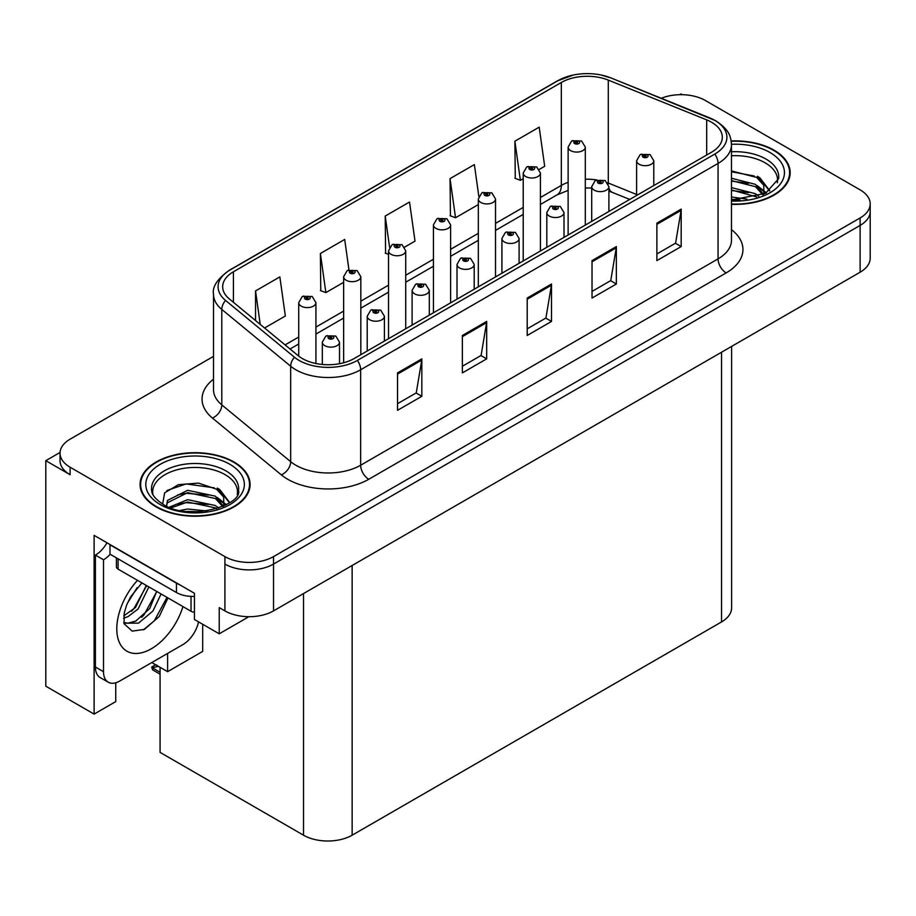 <?xml version="1.0" encoding="UTF-8"?>
<svg xmlns="http://www.w3.org/2000/svg" width="916" height="916" viewBox="0 0 916 916"><rect width="100%" height="100%" fill="white"/><g stroke="black" fill="none" stroke-linecap="round" stroke-linejoin="round"><path stroke-width="1.37" d="M60.067 452.447L45.8 460.679L45.8 686.21L94.108 714.102L94.108 535.356L194.432 593.282L194.432 619.491L219.233 633.803L219.233 607.606L224.912 610.88A34.384 19.854 0 0 0 273.529 610.88L860.124 272.212A34.384 19.854 0 0 0 870.2 258.175L870.2 211.39A34.384 19.854 0 0 1 860.124 225.416A34.384 19.854 0 0 0 870.2 211.39L870.2 203.902A34.384 19.854 0 0 0 860.124 189.864L705.331 100.497A34.384 19.854 0 0 0 661.295 98.264M248.877 616.697L219.233 633.803M682.317 94.692L681.023 93.936L679.718 94.692M213.508 356.37L70.108 439.165A34.384 19.854 0 0 0 60.044 453.191A34.384 19.854 0 0 0 70.108 467.229L224.912 556.607A34.384 19.854 0 0 0 273.529 556.607L273.529 564.084L860.124 225.416L273.529 564.084A34.384 19.854 0 0 1 224.912 564.084A34.384 19.854 0 0 0 273.529 564.084L273.529 610.88M45.8 460.679L70.108 474.717A34.384 19.854 0 0 1 60.044 460.679L60.044 453.191M731.609 346.408L731.609 607.892A34.384 19.854 180 0 1 721.545 621.93L352.145 835.197A34.384 19.854 180 0 1 303.517 835.197L160.071 752.38L160.071 667.317M151.804 662.543L167.605 671.668L202.699 651.402L202.699 624.265M115.737 682.786L115.737 701.61L94.108 714.102M167.605 671.668L167.605 653.417M731.483 204.337A55.017 31.762 0 0 0 790.176 172.643A55.017 31.762 0 0 0 774.066 150.178A55.017 31.762 0 0 0 731.186 140.961M233.981 461.996A55.017 31.762 0 0 0 174.029 455.103A55.017 31.762 0 0 0 140.068 484.45A55.017 31.762 0 0 0 156.178 506.914A55.017 31.762 0 0 0 216.142 513.796A55.017 31.762 0 0 0 250.102 484.45A55.017 31.762 0 0 0 233.981 461.996M140.64 487.369A55.017 31.762 0 0 0 140.457 488.194M711.572 122.252A36.674 21.171 180 0 1 722.323 137.217A36.674 21.171 180 0 1 711.572 152.193L354.171 358.534A36.674 21.171 180 0 1 298.192 355.706L229.309 298.914A36.674 21.171 180 0 1 222.668 286.765A36.674 21.171 180 0 1 233.42 271.789L561.325 82.474A36.674 21.171 180 0 1 608.293 80.104L706.683 119.87A36.674 21.171 180 0 1 711.572 122.252M714.812 120.374A41.266 23.816 0 0 0 709.305 117.706L610.926 77.929A41.266 23.816 0 0 0 601.01 74.986A41.266 23.816 0 0 0 573.496 74.986A41.266 23.816 0 0 0 558.084 80.608L230.168 269.922A41.266 23.816 0 0 0 225.554 300.425L294.437 357.229A41.266 23.816 0 0 0 357.412 360.412L714.812 154.06A41.266 23.816 0 0 0 714.812 120.374M397.533 372.904L397.533 410.334L421.841 396.296L421.841 358.866L397.533 372.904M397.533 403.693L416.253 392.884L421.749 360.114A9.171 5.29 -120 0 0 421.841 358.866M416.093 392.975L421.841 396.296M462.362 335.474L462.362 372.904L486.682 358.866L486.682 321.436L462.362 335.474M462.362 366.263L481.095 355.454L486.579 322.672A9.171 5.29 -120 0 0 486.682 321.436M480.923 355.545L486.682 358.866M656.875 223.172L656.875 260.613L681.183 246.576L681.183 209.134L656.875 223.172M656.875 253.961L675.596 243.152L681.08 210.382A9.171 5.29 -120 0 0 681.183 209.134M675.435 243.255L681.183 246.576M592.034 260.602L592.034 298.043L616.353 284.006L616.353 246.576L592.034 260.602M592.034 291.403L610.766 280.582L616.25 247.812A9.171 5.29 -120 0 0 616.353 246.576M610.594 280.685L616.353 284.006M527.204 298.043L527.204 335.474L551.512 321.436L551.512 284.006L527.204 298.043M527.204 328.833L545.925 318.024L551.421 285.242A9.171 5.29 -120 0 0 551.512 284.006M545.764 318.115L551.512 321.436M273.529 556.607L860.124 217.939A34.384 19.854 0 0 0 870.2 203.902M264.575 327.997L285.345 315.997L279.849 276.895L255.541 290.933L255.541 320.543M478.828 196.413L474.362 164.594L450.042 178.631L450.443 215.833M539.329 169.368L544.688 166.277L539.192 127.164L514.884 141.201L515.273 178.402M348.962 269.865L344.691 239.454L320.382 253.492L320.772 290.704M404.632 247.125L415.017 241.137L409.521 202.024L385.212 216.061L385.602 253.274M388.533 254.362L385.212 253.125M385.212 216.061L389.575 247.183M450.042 178.631L455.538 217.745L478.324 204.589M455.538 217.745L450.042 215.695M514.884 141.201L520.368 180.315L523.219 178.666M520.368 180.315L514.884 178.254M320.382 253.492L325.867 292.605L343.626 282.346M325.867 292.605L320.382 290.555M255.541 290.933L260.236 324.413M249.713 488.194A55.017 31.762 0 0 0 249.53 487.369M789.787 176.387A55.017 31.762 0 0 0 789.603 175.551M315.928 363.515L315.928 302.646A8.599 4.958 180 0 1 310.616 307.226A8.599 4.958 180 0 1 301.25 306.15A8.599 4.958 180 0 1 298.731 302.646L302.165 296.681A5.725 3.446 57.8 0 1 305.211 296.853A2.862 1.649 0 0 0 305.303 299.131A2.862 1.649 0 0 0 309.356 299.131A2.862 1.649 0 0 0 309.356 296.795A2.862 1.649 0 0 0 305.394 296.75L306.551 297.482A1.145 0.664 180 0 1 307.765 298.582A1.145 0.664 180 0 1 306.482 297.517L305.211 296.853M306.551 298.456L306.551 297.482M305.394 296.75A5.725 3.16 -117.9 0 0 302.715 296.36A5.725 3.16 -117.9 0 0 302.463 296.521M306.482 298.41L306.482 297.517M157.254 665.474L156.384 664.97L157.254 665.474M339.504 363.721L339.504 342.183A8.599 4.958 180 0 1 334.203 346.763A8.599 4.958 180 0 1 324.837 345.687A8.599 4.958 180 0 1 322.317 342.183L325.741 336.218A5.725 3.446 57.8 0 1 328.798 336.39A2.862 1.649 0 0 0 328.89 338.668A2.862 1.649 0 0 0 332.943 338.668A2.862 1.649 0 0 0 332.943 336.332A2.862 1.649 0 0 0 328.981 336.286L330.138 337.019A1.145 0.664 180 0 1 331.352 338.119A1.145 0.664 180 0 1 330.069 337.054L328.798 336.39M330.138 337.993L330.138 337.019M328.981 336.286A5.725 3.16 -117.9 0 0 326.302 335.897A5.725 3.16 -117.9 0 0 326.039 336.058M330.069 337.947L330.069 337.054M153.43 667.478L152.56 669.848L151.713 667.066L153.43 667.478L158.376 666.333M155.674 664.776L151.713 667.066M360.824 354.698L360.824 276.724A8.599 4.958 180 0 1 355.511 281.304A8.599 4.958 180 0 1 346.145 280.227A8.599 4.958 180 0 1 343.626 276.724L347.061 270.758A5.725 3.446 57.8 0 1 350.118 270.93A2.862 1.649 0 0 0 350.198 273.208A2.862 1.649 0 0 0 354.252 273.208A2.862 1.649 0 0 0 354.252 270.873A2.862 1.649 0 0 0 350.29 270.827L351.458 271.56A1.145 0.664 180 0 1 352.66 272.659A1.145 0.664 180 0 1 351.412 272.51L350.118 270.93M351.458 272.533L351.458 271.56M350.29 270.827A5.725 3.16 -117.9 0 0 347.611 270.438A5.725 3.16 -117.9 0 0 347.359 270.598M351.412 272.51A1.145 0.664 180 0 1 351.378 271.594M405.719 328.775L405.719 250.801A8.599 4.958 180 0 1 400.418 255.381A8.599 4.958 180 0 1 391.052 254.316A8.599 4.958 180 0 1 388.533 250.801L391.956 244.835A5.725 3.446 57.8 0 1 395.014 245.007A2.862 1.649 0 0 0 395.094 247.297A2.862 1.649 0 0 0 399.147 247.297A2.862 1.649 0 0 0 399.147 244.95A2.862 1.649 0 0 0 395.185 244.904L396.353 245.637A1.145 0.664 180 0 1 397.567 246.736A1.145 0.664 180 0 1 396.285 245.671L395.014 245.007M396.353 246.61L396.353 245.637M395.185 244.904A5.725 3.16 -117.9 0 0 392.506 244.515A5.725 3.16 -117.9 0 0 392.254 244.675M396.285 246.564L396.285 245.671M450.615 302.853L450.615 224.878A8.599 4.958 180 0 1 445.313 229.469A8.599 4.958 180 0 1 435.947 228.393A8.599 4.958 180 0 1 433.428 224.878L436.852 218.913A5.725 3.446 57.8 0 1 439.909 219.084A2.862 1.649 0 0 0 440.001 221.374A2.862 1.649 0 0 0 444.054 221.374A2.862 1.649 0 0 0 444.054 219.027A2.862 1.649 0 0 0 440.092 218.981L441.249 219.714A1.145 0.664 180 0 1 442.462 220.813A1.145 0.664 180 0 1 441.18 219.748L439.909 219.084M441.249 220.687L441.249 219.714M440.092 218.981A5.725 3.16 -117.9 0 0 437.413 218.592A5.725 3.16 -117.9 0 0 437.161 218.752M441.18 220.653L441.18 219.748M384.411 341.084L384.411 316.26A8.599 4.958 180 0 1 379.098 320.84A8.599 4.958 180 0 1 369.732 319.776A8.599 4.958 180 0 1 367.213 316.26L370.648 310.295A5.725 3.446 57.8 0 1 373.694 310.467A2.862 1.649 0 0 0 373.785 312.757A2.862 1.649 0 0 0 377.839 312.757A2.862 1.649 0 0 0 377.839 310.41A2.862 1.649 0 0 0 373.877 310.364L375.033 311.096A1.145 0.664 180 0 1 376.247 312.196A1.145 0.664 180 0 1 374.965 311.131L373.694 310.467M375.033 312.07L375.033 311.096M373.877 310.364A5.725 3.16 -117.9 0 0 371.198 309.974A5.725 3.16 -117.9 0 0 370.946 310.135M374.965 312.024L374.965 311.131M429.306 315.161L429.306 290.338A8.599 4.958 180 0 1 423.994 294.929A8.599 4.958 180 0 1 414.627 293.853A8.599 4.958 180 0 1 412.108 290.338L415.543 284.372A5.725 3.446 57.8 0 1 418.601 284.544A2.862 1.649 0 0 0 418.681 286.834A2.862 1.649 0 0 0 422.734 286.834A2.862 1.649 0 0 0 422.734 284.487A2.862 1.649 0 0 0 418.772 284.441L419.94 285.174A1.145 0.664 180 0 1 421.142 286.273A1.145 0.664 180 0 1 419.894 286.124L418.601 284.544M419.94 286.147L419.94 285.174M418.772 284.441A5.725 3.16 -117.9 0 0 416.093 284.052A5.725 3.16 -117.9 0 0 415.841 284.212M419.894 286.124A1.145 0.664 180 0 1 419.86 285.208M474.202 289.238L474.202 264.415A8.599 4.958 180 0 1 468.9 269.006A8.599 4.958 180 0 1 459.534 267.93A8.599 4.958 180 0 1 457.015 264.415L460.439 258.449A5.725 3.446 57.8 0 1 463.496 258.621A2.862 1.649 0 0 0 463.576 260.911A2.862 1.649 0 0 0 467.629 260.911A2.862 1.649 0 0 0 467.629 258.564A2.862 1.649 0 0 0 463.668 258.518L464.836 259.251A1.145 0.664 180 0 1 466.049 260.35A1.145 0.664 180 0 1 464.801 260.201L464.836 259.251M463.668 258.518A5.725 3.16 -117.9 0 0 460.988 258.129A5.725 3.16 -117.9 0 0 460.737 258.289M464.767 260.19L463.496 258.621M464.801 260.201A1.145 0.664 180 0 1 464.767 259.297M519.097 263.316L519.097 238.492A8.599 4.958 180 0 1 513.796 243.084A8.599 4.958 180 0 1 504.43 242.007A8.599 4.958 180 0 1 501.911 238.492L505.334 232.527A5.725 3.446 57.8 0 1 508.391 232.698A2.862 1.649 0 0 0 508.483 234.988A2.862 1.649 0 0 0 512.536 234.988A2.862 1.649 0 0 0 512.536 232.641A2.862 1.649 0 0 0 508.575 232.595L509.731 233.328A1.145 0.664 180 0 1 510.945 234.427A1.145 0.664 180 0 1 509.662 233.374L508.391 232.698M509.731 234.301L509.731 233.328M508.575 232.595A5.725 3.16 -117.9 0 0 505.895 232.206A5.725 3.16 -117.9 0 0 505.632 232.378M509.662 234.267L509.662 233.374M167.994 597.953L159.224 616.502L144.373 629.418L132.19 631.124L124.095 623.773L124.187 613.262L126.568 605.201L130.633 596.785L141.911 582.897M156.693 591.427L149.732 608.533L135.751 621.094L128.183 623.132L123.774 622.605M123.9 623.189L138.545 623.12L152.995 610.949L161.09 593.969M127.198 603.655L137.056 587.763M123.546 618.243L128.034 616.628L138.053 609.003L148.884 586.927M123.752 615.884L135.476 607.514L146.308 585.438M198.543 621.861A22.923 13.236 -60 0 1 182.925 644.578L119.71 681.069A22.923 13.236 -60 0 1 108.248 682.202L100.142 677.531A22.923 13.236 -60 0 1 95.401 667.031L95.401 555.107A22.923 13.236 120 0 0 106.977 542.799M110.172 554.283A22.923 13.236 -60 0 1 103.508 559.79L95.401 555.107M108.248 682.202A22.923 13.236 -60 0 1 103.508 671.714L103.508 559.79M179.479 584.66A22.923 13.236 180 0 1 176.445 583.183L109.989 544.814A22.923 13.236 0 0 0 110.252 544.688M176.445 583.183L176.445 592.538A22.923 13.236 0 0 0 194.432 596.373M109.989 544.814L109.989 554.169L176.445 592.538M131.446 611.315L133.759 608.877L146.182 586.503M141.659 617.338L144.052 614.819L156.647 591.793M143.48 629.807L154.346 620.762L167.021 597.392M731.483 155.743A42.411 24.48 180 0 1 765.146 162.819A42.411 24.48 180 0 1 777.318 182.788M763.898 194.169L763.749 185.272L756.708 177.441L731.483 170.937M731.231 141.293A54.445 31.43 180 0 1 773.654 150.419A54.445 31.43 180 0 1 789.603 172.643A54.445 31.43 180 0 1 731.483 204.005M731.483 196.974L746.964 199.15M731.483 199.31L740.139 199.883M731.483 187.62L755.425 193.7L758.757 196.264M731.483 189.956L756.719 196.929M731.483 178.254L755.425 184.345L763.452 194.375M731.483 180.601L755.425 186.681L762.753 194.696M731.483 171.761L754.292 175.998M756.845 177.2L759.811 178.883L769.6 190.94M731.483 181.116L748.521 183.315M760.394 188.616L765.753 193.242M731.483 190.482L748.521 192.669M731.483 199.837L737.346 200.02M757.36 176.296L759.811 177.715L769.818 190.791M757.108 185.524L766.429 192.887M152.926 494.594A42.411 24.48 180 0 1 176.754 469.862A42.411 24.48 180 0 1 225.073 474.625A42.411 24.48 180 0 1 237.244 494.594M223.825 505.987L223.676 497.079L216.634 489.247L198.509 483.098L178.391 484.679L164.64 492.819L162.647 504.029M233.58 462.225A54.445 31.43 180 0 1 249.53 484.45A54.445 31.43 180 0 1 215.913 513.487A54.445 31.43 180 0 1 156.59 506.674A54.445 31.43 180 0 1 140.64 484.45A54.445 31.43 180 0 1 174.246 455.412A54.445 31.43 180 0 1 233.58 462.225M180.269 510.441L187.666 509.021L206.89 510.968M187.001 511.437L200.066 511.7M169.22 507.224L187.666 499.667L215.34 505.506L218.672 508.071M171.006 507.911L187.666 502.002L215.34 507.853L216.645 508.746M166.632 506.113L167.41 500.445L187.666 490.312L215.34 496.151L223.378 506.193M166.517 505.517L167.41 502.781L187.666 492.648L215.34 498.487L222.68 506.502M116.412 557.878L116.412 566.809A5.725 3.309 0 0 0 118.095 569.145L191.032 611.258A5.725 3.309 0 0 0 194.432 612.209M166.861 490.529L186.062 483.923L214.218 487.816M216.771 489.007L219.726 490.69L229.515 502.747M177.704 494.903L186.062 493.289L208.447 495.121M220.309 500.434L225.679 505.06M177.704 504.258L186.062 502.644L208.447 504.476M189.978 511.689L197.261 511.826M217.287 488.114L219.726 489.522L229.733 502.598M217.023 497.331L226.355 504.693M495.522 276.93L495.522 198.955A8.599 4.958 180 0 1 490.209 203.547A8.599 4.958 180 0 1 480.843 202.47A8.599 4.958 180 0 1 478.324 198.955L481.759 192.99A5.725 3.446 57.8 0 1 484.804 193.161A2.862 1.649 0 0 0 484.896 195.451A2.862 1.649 0 0 0 488.949 195.451A2.862 1.649 0 0 0 488.949 193.104A2.862 1.649 0 0 0 484.988 193.058L486.144 193.791A1.145 0.664 180 0 1 487.358 194.89A1.145 0.664 180 0 1 486.075 193.837L484.804 193.161M486.144 194.764L486.144 193.791M484.988 193.058A5.725 3.16 -117.9 0 0 482.308 192.669A5.725 3.16 -117.9 0 0 482.056 192.829M486.075 194.73L486.075 193.837M540.417 251.007L540.417 173.032A8.599 4.958 180 0 1 535.104 177.624A8.599 4.958 180 0 1 525.738 176.548A8.599 4.958 180 0 1 523.219 173.032L526.654 167.067A5.725 3.446 57.8 0 1 529.711 167.239A2.862 1.649 0 0 0 529.792 169.529A2.862 1.649 0 0 0 533.845 169.529A2.862 1.649 0 0 0 533.845 167.181A2.862 1.649 0 0 0 529.883 167.136L531.051 167.868A1.145 0.664 180 0 1 532.253 168.968A1.145 0.664 180 0 1 531.005 168.83L529.711 167.239M531.051 168.842L531.051 167.868M529.883 167.136A5.725 3.16 -117.9 0 0 527.204 166.746A5.725 3.16 -117.9 0 0 526.952 166.918M531.005 168.83A1.145 0.664 180 0 1 530.971 167.914M585.313 225.084L585.313 147.11A8.599 4.958 180 0 1 580.011 151.701A8.599 4.958 180 0 1 570.645 150.625A8.599 4.958 180 0 1 568.126 147.11L571.55 141.144A5.725 3.446 57.8 0 1 574.607 141.316A2.862 1.649 0 0 0 574.687 143.606A2.862 1.649 0 0 0 578.74 143.606A2.862 1.649 0 0 0 578.74 141.27A2.862 1.649 0 0 0 574.779 141.213L575.946 141.946A1.145 0.664 180 0 1 577.16 143.045A1.145 0.664 180 0 1 575.912 142.907L575.946 141.946M574.779 141.213A5.725 3.16 -117.9 0 0 572.099 140.824A5.725 3.16 -117.9 0 0 571.847 140.995M575.878 142.885L574.607 141.316M575.912 142.907A1.145 0.664 180 0 1 575.878 141.991M564.004 237.393L564.004 212.569A8.599 4.958 180 0 1 558.691 217.161A8.599 4.958 180 0 1 549.325 216.084A8.599 4.958 180 0 1 546.806 212.569L550.241 206.604A5.725 3.446 57.8 0 1 553.287 206.776A2.862 1.649 0 0 0 553.379 209.066A2.862 1.649 0 0 0 557.432 209.066A2.862 1.649 0 0 0 557.432 206.73A2.862 1.649 0 0 0 553.47 206.673L554.627 207.405A1.145 0.664 180 0 1 555.84 208.505A1.145 0.664 180 0 1 554.558 207.451L553.287 206.776M554.627 208.379L554.627 207.405M553.47 206.673A5.725 3.16 -117.9 0 0 550.791 206.283A5.725 3.16 -117.9 0 0 550.539 206.455M554.558 208.344L554.558 207.451M608.9 211.47L608.9 186.646A8.599 4.958 180 0 1 603.587 191.238A8.599 4.958 180 0 1 594.221 190.162A8.599 4.958 180 0 1 591.702 186.646L595.137 180.681A5.725 3.446 57.8 0 1 598.194 180.853A2.862 1.649 0 0 0 598.274 183.143A2.862 1.649 0 0 0 602.327 183.143A2.862 1.649 0 0 0 602.327 180.807A2.862 1.649 0 0 0 598.366 180.75L599.533 181.483A1.145 0.664 180 0 1 600.736 182.582A1.145 0.664 180 0 1 599.453 181.528L598.194 180.853M599.533 182.456L599.533 181.483M598.366 180.75A5.725 3.16 -117.9 0 0 595.686 180.372A5.725 3.16 -117.9 0 0 595.434 180.532M599.453 182.421L599.453 181.528M653.795 185.547L653.795 160.735A8.599 4.958 180 0 1 648.494 165.315A8.599 4.958 180 0 1 639.128 164.239A8.599 4.958 180 0 1 636.609 160.735L640.032 154.758A5.725 3.446 57.8 0 1 643.089 154.93A2.862 1.649 0 0 0 643.169 157.22A2.862 1.649 0 0 0 647.223 157.22A2.862 1.649 0 0 0 647.223 154.884A2.862 1.649 0 0 0 643.261 154.827L644.429 155.56A1.145 0.664 180 0 1 645.643 156.659A1.145 0.664 180 0 1 644.395 156.522L644.429 155.56M643.261 154.827A5.725 3.16 -117.9 0 0 640.582 154.449A5.725 3.16 -117.9 0 0 640.33 154.609M644.36 156.499L643.089 154.93M644.395 156.522A1.145 0.664 180 0 1 644.36 155.606M860.124 272.212L860.124 217.939M224.912 610.88L224.912 556.607M352.145 835.197L352.145 565.493M721.545 621.93L721.545 352.225M303.517 835.197L303.517 593.568M731.483 229.664A57.307 33.09 180 0 1 726.159 272.911L368.759 479.263A11.461 6.618 60 0 1 360.652 465.225L718.064 258.873A45.846 26.472 0 0 0 731.483 240.164L731.483 144.705A45.846 26.472 180 0 1 718.064 163.426A11.461 6.618 -120 0 0 714.812 154.06M368.759 479.263A57.307 33.09 180 0 1 287.716 479.263A57.307 33.09 180 0 1 281.292 474.843L212.409 418.04A57.307 33.09 180 0 1 213.508 379.213M295.822 465.225A45.846 26.472 0 0 0 360.652 465.225L360.652 369.766A45.846 26.472 180 0 1 290.681 366.228L221.798 309.436A45.846 26.472 180 0 1 213.508 294.254L213.508 389.701A45.846 26.472 0 0 0 221.798 404.883L290.681 461.687A45.846 26.472 0 0 0 295.822 465.225M710.026 118.004A11.461 5.37 112 0 0 709.66 117.821A11.461 5.37 112 0 0 709.305 117.706M573.496 74.986L557.214 80.974A11.461 6.618 60 0 1 558.084 80.608M230.168 269.922A11.461 6.618 -120 0 0 229.309 270.289C217.344 278.933 212.077 286.914 213.508 294.254M225.554 300.425A11.461 7.671 129.5 0 0 221.798 309.436L221.798 404.883A11.461 7.671 -50.5 0 1 212.409 418.04M611.602 78.215A11.461 5.37 112 0 0 611.27 78.043A11.461 5.37 112 0 0 610.926 77.929M294.437 357.229A11.461 7.671 129.5 0 0 290.681 366.228L290.681 461.687A11.461 7.671 -50.5 0 1 281.292 474.843M357.412 360.412A11.461 6.618 60 0 1 360.652 369.766L718.064 163.426L718.064 258.873A11.461 6.618 60 0 0 726.159 272.911M70.108 467.229L70.108 474.717M233.42 271.789L233.42 302.291M706.683 119.87L706.683 155.022M608.293 80.104L608.293 183.04A36.674 21.171 0 0 0 607.697 182.799M636.609 194.49L608.293 183.04A20.633 9.664 -68 0 0 608.304 183.898M596.671 179.925A36.674 21.171 0 0 0 585.313 179.238M568.126 182.318A36.674 21.171 0 0 0 561.325 185.41L540.417 197.49M561.325 82.474L561.325 185.41A20.633 11.908 60 0 1 557.054 194.856L540.417 204.463M523.219 207.405L495.522 223.401M478.324 233.328L450.615 249.324M433.428 259.251L405.719 275.247M388.533 285.174L360.824 301.169M343.626 311.096L315.928 327.092M298.731 337.019L285.082 344.897M629.761 199.436L612.392 192.417A20.633 9.664 -68 0 1 608.9 187.86M527.204 299.223L551.421 285.242M592.034 261.793L616.25 247.812M656.875 224.363L681.08 210.382M462.362 336.653L486.579 322.672M397.533 374.094L421.749 360.114M160.071 672.252L153.43 668.405M182.96 606.598A48.823 28.19 -60 0 1 151.323 648.78A48.823 28.19 -60 0 1 117.523 636.574A48.823 28.19 -60 0 1 137.503 580.355M123.797 622.72A25.9 14.954 120 0 0 128.183 623.132M103.508 671.714L95.401 667.031M731.483 151.781A43.579 25.167 180 0 1 765.982 159.052A43.579 25.167 180 0 1 778.634 178.654L765.57 193.345L731.483 199.963M731.483 144.27A49.281 28.453 180 0 1 770.013 152.525A49.281 28.453 180 0 1 779.963 184.505A49.281 28.453 180 0 1 731.483 201.016M765.123 162.853A44.701 25.808 180 0 1 765.936 163.288M151.609 490.461A43.579 25.167 180 0 1 176.971 465.775A43.579 25.167 180 0 1 225.897 470.87A43.579 25.167 180 0 1 238.549 490.461C242.534 505.185 188.433 521.776 163.094 504.292C150.796 496.14 152.01 491.4 151.609 490.461M229.927 464.332A49.281 28.453 180 0 1 229.927 504.567A49.281 28.453 180 0 1 160.231 504.567A49.281 28.453 180 0 1 160.231 464.332A49.281 28.453 180 0 1 229.927 464.332M225.05 474.66A44.701 25.808 180 0 1 225.863 475.095M191.032 611.258L191.032 596.385M118.095 569.145L118.095 558.852M731.483 144.705C730.728 136.828 730.075 130.335 715.682 120.74L611.27 78.043L601.01 74.986M557.214 80.974L229.309 270.289M612.392 192.417L608.9 191.146M591.702 188.055L585.313 187.952M568.126 190.402L557.054 194.856M523.219 214.39L495.522 230.385M478.324 240.313L450.615 256.308M433.428 266.235L405.719 282.231M388.533 292.158L360.824 308.154M343.626 318.07L315.928 334.077M298.731 343.992L290.063 349.007M315.928 302.646L312.219 296.509L302.715 296.36M298.731 356.141L298.731 302.646M339.504 342.183L335.806 336.046L326.302 335.897M322.317 364.465L322.317 342.183M160.071 674.187L152.56 669.848M360.824 276.724L357.114 270.586L347.611 270.438M343.626 362.782L343.626 276.724M405.719 250.801L402.021 244.664L392.506 244.515M388.533 338.702L388.533 250.801M450.615 224.878L446.916 218.752L437.413 218.592M433.428 312.78L433.428 224.878M384.411 316.26L380.701 310.123L371.198 309.974M367.213 351.011L367.213 316.26M429.306 290.338L425.596 284.212L416.093 284.052M412.108 325.088L412.108 290.338M474.202 264.415L470.503 258.289L460.988 258.129M457.015 299.166L457.015 264.415M519.097 238.492L515.399 232.366L505.895 232.206M501.911 273.243L501.911 238.492M789.603 172.643L789.603 177.212M249.53 484.45L249.53 489.03M140.64 484.45L140.64 489.03M495.522 198.955L491.812 192.829L482.308 192.669M478.324 286.857L478.324 198.955M540.417 173.032L536.707 166.907L527.204 166.746M523.219 260.934L523.219 173.032M585.313 147.11L581.614 140.984L572.099 140.824M568.126 235.011L568.126 147.11M564.004 212.569L560.294 206.444L550.791 206.283M546.806 247.32L546.806 212.569M608.9 186.646L605.19 180.521L595.686 180.372M591.702 221.397L591.702 186.646M653.795 160.735L650.097 154.598L640.582 154.449M636.609 195.474L636.609 160.735"/></g></svg>
